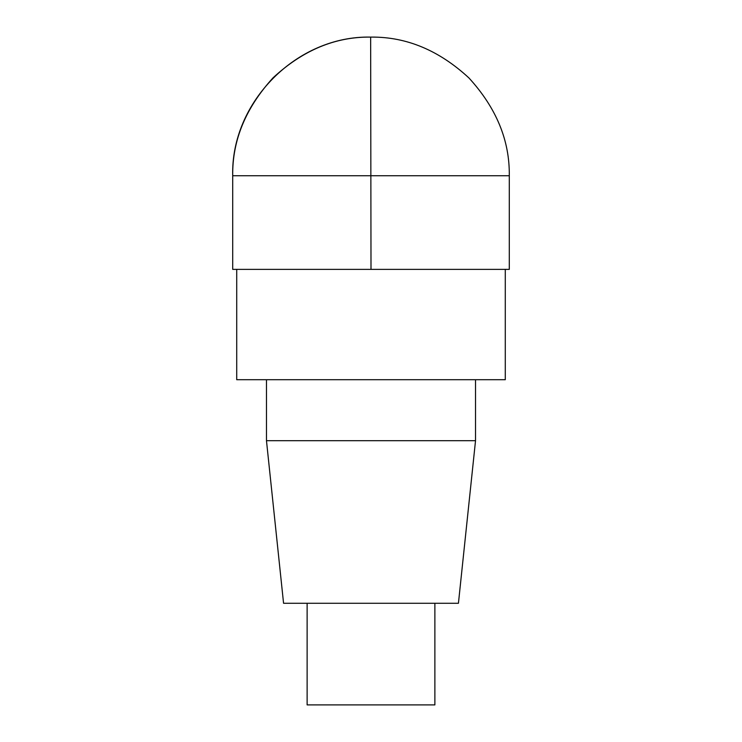 <?xml version="1.0" encoding="UTF-8"?>
<svg xmlns="http://www.w3.org/2000/svg" width="742" height="742" viewBox="0 0 742 742"><rect width="100%" height="100%" fill="white"/><g stroke="black" fill="none" stroke-linecap="round" stroke-linejoin="round"><path stroke-width="1.11" d="M307.123 603.274L307.123 704.9L434.877 704.9L434.877 603.274M475.529 440.683L266.471 440.683L283.565 603.274L458.435 603.274L475.529 440.683L475.529 379.709M266.471 440.683L266.471 379.709M236.717 269.374L236.717 379.709L505.283 379.709L505.283 269.374M509.29 175.743L232.71 175.743L232.71 269.374L509.29 269.374L509.29 175.743C509.763 140.461 496.305 107.868 468.935 77.956C439.153 50.428 406.625 36.812 371.352 37.1L370.648 37.1L371.352 37.1M371 269.374L370.648 37.1C335.375 36.646 302.847 50.215 273.065 77.808C245.695 107.794 232.237 140.442 232.71 175.743L232.71 269.374L371 269.374M232.71 175.743C230.743 102.006 296.911 35.505 370.648 37.1"/></g></svg>
